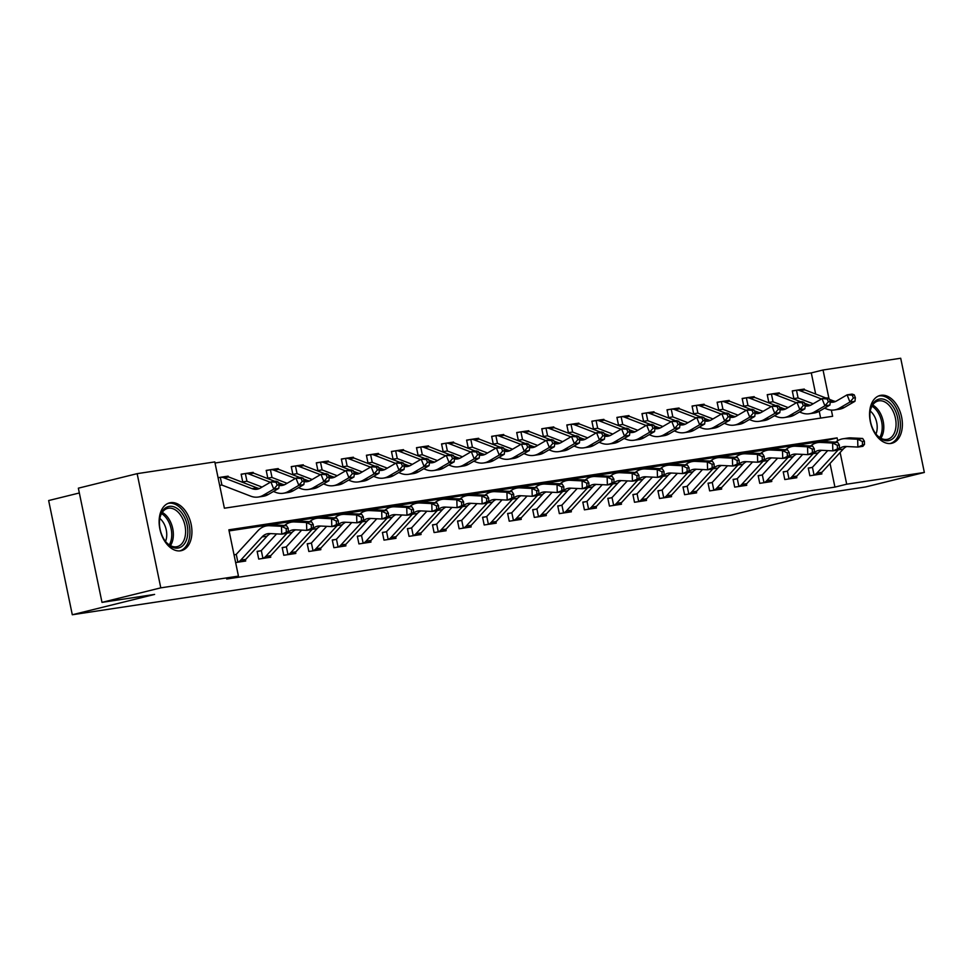 <?xml version="1.0" encoding="UTF-8"?>
<svg xmlns="http://www.w3.org/2000/svg" width="973" height="973" viewBox="0 0 973 973"><rect width="100%" height="100%" fill="white"/><g stroke="black" fill="none" stroke-linecap="round" stroke-linejoin="round"><path stroke-width="1.46" d="M890.952 443.445A24.605 15.775 -103.9 0 1 870.494 422.44A24.605 15.775 -103.9 0 1 880.066 395.476A24.605 15.775 -103.9 0 1 880.991 395.293A24.605 15.775 -103.9 0 1 901.448 416.286A24.605 15.775 -103.9 0 1 891.876 443.262A24.605 15.775 -103.9 0 1 890.952 443.445M180.504 550.815A24.605 15.775 -103.9 0 1 160.046 529.811A24.605 15.775 -103.9 0 1 169.618 502.846A24.605 15.775 -103.9 0 1 170.53 502.664A24.605 15.775 -103.9 0 1 191 523.669A24.605 15.775 -103.9 0 1 181.416 550.633A24.605 15.775 -103.9 0 1 180.504 550.815M79.348 492.97L48.65 500.548L72.294 614.754L730.65 515.252L812.954 494.916L865.556 486.974L924.35 472.452L846.692 484.189L840.125 452.481M72.294 614.754L154.61 594.418L101.995 602.372L78.351 488.178L137.144 473.656L214.802 461.92L224.386 508.21L832.633 416.286L831.343 410.083M815.666 394.053L811.287 372.89L215.021 463.014M811.287 372.89L823.036 369.995L900.706 358.246L924.35 472.452M820.64 418.098L819.23 411.287M219.655 485.393L220.968 485.186M228.266 476.819L228.12 476.15L225.797 476.502M218.074 477.755L219.363 477.475L218.061 477.67M241.195 474.41L244.418 473.693L241.146 474.179L242.751 481.903L246.011 481.404M253.308 473.036L253.175 472.367L250.852 472.72M266.249 470.616L269.472 469.898L266.201 470.397L267.794 478.108L271.066 477.621M278.363 469.254L278.229 468.572L275.894 468.925M291.292 466.833L294.515 466.116L291.255 466.614L292.849 474.325L296.12 473.827M303.418 465.459L303.272 464.79L300.949 465.143M316.347 463.051L319.57 462.333L316.298 462.82L317.903 470.543L321.175 470.044M328.46 461.676L328.327 461.007L326.004 461.36M341.401 459.256L344.624 458.538L341.353 459.037L342.946 466.748L346.218 466.262M353.515 457.894L353.381 457.225L351.058 457.565M366.456 455.473L369.679 454.756L366.407 455.255L368.001 462.966L371.272 462.467M378.57 454.099L378.424 453.43L376.101 453.783M391.499 451.691L394.722 450.973L391.45 451.46L393.056 459.183L396.327 458.684M403.625 450.317L403.479 449.648L401.156 450M416.553 447.896L419.777 447.179L416.505 447.677L418.11 455.4L421.37 454.902M428.667 446.534L428.534 445.865L426.21 446.218M441.608 444.114L444.831 443.396L441.56 443.895L443.153 451.606L446.425 451.119M453.722 442.739L453.588 442.07L451.253 442.423M466.651 440.331L469.874 439.614L466.614 440.112L468.208 447.823L471.479 447.325M478.777 438.957L478.631 438.288L476.308 438.641M491.706 436.549L494.929 435.831L491.657 436.318L493.262 444.041L496.522 443.542M503.819 435.174L503.686 434.505L501.363 434.858M516.76 432.754L519.983 432.036L516.712 432.535L518.305 440.246L521.577 439.76M528.874 431.392L528.74 430.711L526.405 431.063M541.803 428.971L545.026 428.254L541.766 428.752L543.36 436.463L546.631 435.965M553.929 427.597L553.783 426.928L551.46 427.281M566.858 425.189L570.081 424.471L566.809 424.958L568.414 432.681L571.686 432.182M578.971 423.814L578.838 423.146L576.515 423.498M591.912 421.394L595.135 420.677L591.864 421.175L593.469 428.886L596.729 428.4M604.026 420.032L603.892 419.363L601.569 419.704M616.967 417.612L620.19 416.894L616.918 417.393L618.512 425.104L621.783 424.605M629.081 416.237L628.935 415.568L626.612 415.921M642.01 413.829L645.233 413.111L641.973 413.598L643.567 421.321L646.838 420.822M654.136 412.455L653.99 411.786L651.667 412.138M667.064 410.034L670.288 409.317L667.016 409.815L668.621 417.539L671.881 417.04M679.178 408.672L679.045 408.003L676.721 408.356M692.119 406.252L695.342 405.534L692.071 406.033L693.664 413.744L696.936 413.257M704.233 404.877L704.099 404.209L701.764 404.561M717.162 402.469L720.385 401.752L717.125 402.238L718.719 409.961L721.99 409.463M729.288 401.095L729.142 400.426L726.819 400.779M742.217 398.687L745.44 397.969L742.168 398.456L743.773 406.179L747.045 405.68M754.33 397.312L754.197 396.643L751.874 396.996M767.271 394.892L770.494 394.174L767.223 394.673L768.816 402.384L772.088 401.898M779.385 393.53L779.251 392.849L776.928 393.201M792.326 391.11L795.549 390.392L792.277 390.891L793.871 398.602L797.142 398.103M804.44 389.735L804.294 389.066L801.971 389.419M837.692 440.708L837.108 437.886L228.862 529.823L238.446 576.113L226.685 579.02L834.931 487.096L830.042 463.464M825.53 441.669L825.347 440.793L229.081 530.917M235.636 562.552L245.695 561.032L245.427 559.718M234.055 554.926L235.344 554.634L234.043 554.829M257.176 551.569L260.399 550.852L257.127 551.338L258.721 559.061L270.749 557.237L270.482 555.936M282.231 547.775L285.454 547.057L282.182 547.556L283.775 555.267L295.804 553.455L295.524 552.141M307.273 543.992L310.496 543.275L307.225 543.773L308.83 551.484L320.847 549.672L320.579 548.358M332.328 540.21L335.551 539.492L332.279 539.979L333.885 547.702L345.901 545.877L345.634 544.576M357.383 536.415L360.606 535.709L357.334 536.196L358.928 543.919L370.956 542.095L370.689 540.793M382.425 532.632L385.649 531.915L382.389 532.413L383.982 540.124L396.011 538.312L395.731 536.999M407.48 528.85L410.703 528.132L407.432 528.631L409.037 536.342L421.054 534.53L420.786 533.216M432.535 525.067L435.758 524.35L432.486 524.836L434.08 532.559L446.108 530.735L445.841 529.434M457.578 521.273L460.801 520.555L457.541 521.054L459.134 528.765L471.163 526.952L470.883 525.639M482.632 517.49L485.855 516.772L482.584 517.271L484.189 524.982L496.206 523.17L495.938 521.856M507.687 513.708L510.91 512.99L507.638 513.476L509.232 521.2L521.26 519.375L520.993 518.074M532.742 509.913L535.965 509.195L532.693 509.694L534.286 517.405L546.315 515.593L546.048 514.279M557.784 506.13L561.007 505.413L557.748 505.911L559.341 513.622L571.37 511.81L571.09 510.497M582.839 502.348L586.062 501.63L582.791 502.117L584.396 509.84L596.413 508.015L596.145 506.714M607.894 498.553L611.117 497.848L607.845 498.334L609.439 506.057L621.467 504.233L621.2 502.932M632.937 494.771L636.16 494.053L632.9 494.552L634.493 502.263L646.522 500.45L646.242 499.137M657.991 490.988L661.214 490.27L657.943 490.769L659.548 498.48L671.565 496.668L671.297 495.354M683.046 487.205L686.269 486.488L682.997 486.974L684.591 494.698L696.619 492.873L696.352 491.572M708.101 483.411L711.324 482.693L708.052 483.192L709.645 490.903L721.674 489.091L721.407 487.777M733.143 479.628L736.366 478.911L733.095 479.409L734.7 487.12L746.729 485.308L746.449 483.995M758.198 475.846L761.421 475.128L758.149 475.615L759.755 483.338L771.771 481.513L771.504 480.212M783.253 472.051L786.476 471.333L783.204 471.832L784.797 479.543L796.826 477.731L796.559 476.417M808.295 468.268L811.518 467.551L808.259 468.049L809.852 475.761L821.881 473.948L821.601 472.635M101.995 602.372L160.788 587.85L137.144 473.656M834.931 487.096L846.692 484.189M238.446 576.113L160.788 587.85M828.96 398.553L823.036 369.995M825.347 440.793L837.108 437.886M226.673 476.515L228.12 476.15M802.847 389.431L804.294 389.066M777.792 393.214L779.251 392.849M752.749 396.996L754.197 396.643M727.695 400.791L729.142 400.426M702.64 404.573L704.099 404.209M677.585 408.356L679.045 408.003M652.542 412.138L653.99 411.786M627.488 415.933L628.935 415.568M602.433 419.716L603.892 419.363M577.39 423.498L578.838 423.146M552.336 427.293L553.783 426.928M527.281 431.075L528.74 430.711M502.226 434.858L503.686 434.505M477.184 438.653L478.631 438.288M452.129 442.435L453.588 442.07M427.074 446.218L428.534 445.865M402.031 450L403.479 449.648M376.977 453.795L378.424 453.43M351.922 457.578L353.381 457.225M326.867 461.36L328.327 461.007M301.825 465.155L303.272 464.79M276.77 468.937L278.229 468.572M251.715 472.72L253.175 472.367M262.029 536.938A15.775 12.09 81.4 0 1 267.964 533.666A15.775 12.09 81.4 0 1 269.813 533.569L281.72 534.153L281.465 526.308L269.57 525.724A23.668 18.134 -98.6 0 0 266.784 525.87A23.668 18.134 -98.6 0 0 257.894 530.784L236.597 553.978A3.15 2.42 81.4 0 1 236.244 554.294L237.862 562.102A11.044 8.465 -98.6 0 0 240.745 560.144L262.029 536.938L267.04 536.184A15.775 12.09 81.4 0 1 270.579 533.605M288.312 531.428L286.731 533.399L281.72 534.153L288.312 531.428L288.215 528.29L286.208 528.594L286.317 531.732M286.208 528.594L281.465 526.308L286.476 525.554L274.581 524.97A23.668 18.134 -98.6 0 0 271.795 525.104L266.784 525.87M235.344 554.634L236.244 554.294M237.862 562.102L242.873 561.348A11.044 8.465 -98.6 0 0 245.755 559.378L267.04 536.184M286.476 525.554L288.215 528.29M224.848 476.648L225.31 476.551A11.044 8.465 81.4 0 1 228.691 476.977L257.042 487.911A15.775 12.09 -98.6 0 0 259.475 488.519M279.215 484.809L278.777 488.373L273.766 489.127L263.257 495.245A23.668 18.134 81.4 0 1 258.198 497.045A23.668 18.134 81.4 0 1 250.73 496.169L222.367 485.235A3.15 2.42 -98.6 0 0 221.917 485.126L220.299 477.305L219.363 477.475L220.299 477.305A11.044 8.465 81.4 0 1 223.681 477.731L252.031 488.665A15.775 12.09 -98.6 0 0 257.018 489.249A15.775 12.09 -98.6 0 0 260.387 488.045L270.908 481.927L275.918 481.173L278.071 481.927L276.064 482.231L277.208 485.113L279.215 484.809L278.071 481.927M278.777 488.373L268.268 494.491A23.668 18.134 81.4 0 1 263.209 496.291L258.198 497.045M277.208 485.113L273.766 489.127L270.908 481.927L276.064 482.231M276.6 533.909L261.652 550.195A3.15 2.42 81.4 0 1 261.299 550.511L262.917 558.32A11.044 8.465 -98.6 0 0 265.799 556.349L287.084 533.155A15.775 12.09 81.4 0 1 293.019 529.884A15.775 12.09 81.4 0 1 294.868 529.786L306.775 530.37L306.519 522.525L294.612 521.942A23.668 18.134 -98.6 0 0 291.839 522.075A23.668 18.134 -98.6 0 0 284.542 525.456M262.917 558.32L267.928 557.565A11.044 8.465 -98.6 0 0 270.81 555.595L292.095 532.401A15.775 12.09 81.4 0 1 295.622 529.823M313.367 527.646L311.786 529.616L306.775 530.37L313.367 527.646L313.27 524.508L311.263 524.812L311.36 527.95M311.263 524.812L306.519 522.525L311.53 521.771L299.623 521.187A23.668 18.134 -98.6 0 0 296.85 521.321L291.839 522.075M260.399 550.852L261.299 550.511M311.53 521.771L313.27 524.508M301.654 530.115L286.707 546.4A3.15 2.42 81.4 0 1 286.354 546.717L287.972 554.537A11.044 8.465 -98.6 0 0 290.842 552.567L312.138 529.373A15.775 12.09 81.4 0 1 318.062 526.089A15.775 12.09 81.4 0 1 319.922 526.004L331.817 526.588L331.574 518.743L319.667 518.159A23.668 18.134 -98.6 0 0 316.882 518.293A23.668 18.134 -98.6 0 0 309.596 521.674M287.972 554.537L292.982 553.771A11.044 8.465 -98.6 0 0 295.853 551.813L317.149 528.607A15.775 12.09 81.4 0 1 320.676 526.04M338.422 523.851L336.828 525.834L331.817 526.588L338.422 523.851L338.324 520.713L336.317 521.017L336.415 524.155M336.317 521.017L331.574 518.743L336.585 517.977L324.678 517.393A23.668 18.134 -98.6 0 0 321.893 517.539L316.882 518.293M285.454 547.057L286.354 546.717M336.585 517.977L338.324 520.713M326.697 526.332L311.761 542.618A3.15 2.42 81.4 0 1 311.396 542.934L313.014 550.742A11.044 8.465 -98.6 0 0 315.897 548.784L337.193 525.578A15.775 12.09 81.4 0 1 343.116 522.306A15.775 12.09 81.4 0 1 344.977 522.209L356.872 522.793L356.617 514.948L344.722 514.364A23.668 18.134 -98.6 0 0 341.937 514.51A23.668 18.134 -98.6 0 0 334.639 517.891M313.014 550.742L318.025 549.988A11.044 8.465 -98.6 0 0 320.908 548.018L342.204 524.824A15.775 12.09 81.4 0 1 345.731 522.246M363.476 520.069L361.883 522.039L356.872 522.793L363.476 520.069L363.367 516.931L361.36 517.235L361.469 520.373M361.36 517.235L356.617 514.948L361.628 514.194L349.733 513.61A23.668 18.134 -98.6 0 0 346.947 513.756L341.937 514.51M310.496 543.275L311.396 542.934M361.628 514.194L363.367 516.931M278.363 482.681L282.097 484.116A15.775 12.09 -98.6 0 0 284.517 484.736M279.142 485.442A15.775 12.09 -98.6 0 0 282.073 485.454A15.775 12.09 -98.6 0 0 285.442 484.262L295.95 478.144L300.961 477.39L303.114 478.144L301.119 478.448L302.262 481.331L304.269 481.027L303.114 478.144M304.269 481.027L303.831 484.59L293.311 490.708A23.668 18.134 81.4 0 1 288.263 492.496L283.252 493.262A23.668 18.134 81.4 0 1 275.773 492.387L273.437 491.487M303.831 484.59L298.82 485.345L288.3 491.462A23.668 18.134 81.4 0 1 283.252 493.262M262.041 487.084L247.422 481.453A3.15 2.42 -98.6 0 0 246.972 481.331L245.354 473.523A11.044 8.465 81.4 0 1 248.735 473.936L270.324 482.267M244.418 473.693L245.354 473.523L244.418 473.693M249.903 472.854L250.365 472.756A11.044 8.465 81.4 0 1 253.746 473.182L274.86 481.331M302.262 481.331L298.82 485.345L295.95 478.144L301.119 478.448M303.418 478.898L307.152 480.334A15.775 12.09 -98.6 0 0 309.572 480.954M304.184 481.647A15.775 12.09 -98.6 0 0 307.127 481.671A15.775 12.09 -98.6 0 0 310.496 480.48L321.005 474.35L326.016 473.596L328.169 474.362L326.162 474.666L327.305 477.536L329.312 477.232L328.169 474.362M329.312 477.232L328.886 480.796L318.366 486.914A23.668 18.134 81.4 0 1 313.306 488.714L308.295 489.468A23.668 18.134 81.4 0 1 300.827 488.604L298.48 487.692M328.886 480.796L323.875 481.562L313.355 487.68A23.668 18.134 81.4 0 1 308.295 489.468M287.084 483.301L272.464 477.67A3.15 2.42 -98.6 0 0 272.026 477.548L270.409 469.728A11.044 8.465 81.4 0 1 273.778 470.154L295.366 478.485M269.472 469.898L270.409 469.728L269.472 469.898M274.958 469.071L275.42 468.974A11.044 8.465 81.4 0 1 278.789 469.4L299.915 477.548M327.305 477.536L323.875 481.562L321.005 474.35L326.162 474.666M328.473 475.104L332.194 476.551A15.775 12.09 -98.6 0 0 334.627 477.159M329.239 477.865A15.775 12.09 -98.6 0 0 332.17 477.889A15.775 12.09 -98.6 0 0 335.539 476.685L346.06 470.567L351.071 469.813L353.223 470.567L351.217 470.871L352.36 473.754L354.367 473.45L353.223 470.567M354.367 473.45L353.929 477.013L343.42 483.131A23.668 18.134 81.4 0 1 338.361 484.931L333.35 485.685A23.668 18.134 81.4 0 1 325.882 484.809L323.535 483.909M353.929 477.013L348.918 477.767L338.409 483.885A23.668 18.134 81.4 0 1 333.35 485.685M312.138 479.519L297.519 473.875A3.15 2.42 -98.6 0 0 297.069 473.766L295.451 465.945A11.044 8.465 81.4 0 1 298.833 466.371L320.421 474.69M294.515 466.116L295.451 465.945L294.515 466.116M300 465.289L300.462 465.191A11.044 8.465 81.4 0 1 303.844 465.617L324.958 473.754M352.36 473.754L348.918 477.767L346.06 470.567L351.217 470.871M351.752 522.55L336.804 538.835A3.15 2.42 81.4 0 1 336.451 539.151L338.069 546.96A11.044 8.465 -98.6 0 0 340.951 544.989L362.236 521.796A15.775 12.09 81.4 0 1 368.171 518.524A15.775 12.09 81.4 0 1 370.02 518.427L381.927 519.01L381.671 511.166L369.776 510.582A23.668 18.134 -98.6 0 0 366.991 510.716A23.668 18.134 -98.6 0 0 359.694 514.097M338.069 546.96L343.08 546.206A11.044 8.465 -98.6 0 0 345.962 544.235L367.247 521.042A15.775 12.09 81.4 0 1 370.774 518.463M388.519 516.286L386.938 518.256L381.927 519.01L388.519 516.286L388.422 513.148L386.415 513.452L386.512 516.59M386.415 513.452L381.671 511.166L386.682 510.411L374.775 509.828A23.668 18.134 -98.6 0 0 372.002 509.961L366.991 510.716M335.551 539.492L336.451 539.151M386.682 510.411L388.422 513.148M353.515 471.321L357.249 472.756A15.775 12.09 -98.6 0 0 359.682 473.377M354.294 474.082A15.775 12.09 -98.6 0 0 357.225 474.106A15.775 12.09 -98.6 0 0 360.594 472.902L371.114 466.785L376.113 466.031L378.266 466.785L376.271 467.089L377.415 469.971L379.421 469.667L378.266 466.785M379.421 469.667L378.984 473.231L368.475 479.348A23.668 18.134 81.4 0 1 363.416 481.149L358.405 481.903A23.668 18.134 81.4 0 1 350.925 481.027L348.589 480.127M378.984 473.231L373.973 473.985L363.464 480.103A23.668 18.134 81.4 0 1 358.405 481.903M337.193 475.736L322.574 470.093A3.15 2.42 -98.6 0 0 322.124 469.971L320.506 462.163A11.044 8.465 81.4 0 1 323.887 462.589L345.476 470.908M319.57 462.333L320.506 462.163L319.57 462.333M325.055 461.506L325.517 461.409A11.044 8.465 81.4 0 1 328.898 461.822L350.012 469.971M377.415 469.971L373.973 473.985L371.114 466.785L376.271 467.089M187.509 535.855A21.297 13.646 -103.9 0 1 165.386 541.329A21.297 13.646 -103.9 0 1 159.767 518.56A21.297 13.646 -103.9 0 1 159.767 518.548A21.297 13.646 -103.9 0 1 176.672 508.149A21.297 13.646 -103.9 0 1 187.509 535.855M165.106 540.939A19.715 12.637 76.1 0 0 177.195 546.644A19.715 12.637 76.1 0 0 185.308 535.503A19.715 12.637 76.1 0 0 181.027 515.751A19.715 12.637 76.1 0 0 167.733 508.356A19.715 12.637 76.1 0 0 159.694 519.023M159.815 518.427A15.532 9.949 -103.9 0 1 166.517 537.765A15.532 9.949 -103.9 0 1 165.495 541.414M179.64 550.913A24.447 15.665 76.1 0 0 189.565 537.132A24.447 15.665 76.1 0 0 184.311 512.735A24.447 15.665 76.1 0 0 167.915 503.43M879.774 398.991A21.297 13.646 -103.9 0 1 897.617 417.782A21.297 13.646 -103.9 0 1 888.41 440.66A21.297 13.646 -103.9 0 1 875.846 433.946A21.297 13.646 -103.9 0 1 870.215 411.178A21.297 13.646 -103.9 0 1 879.774 398.991M875.554 433.557A19.715 12.637 76.1 0 0 886.914 439.407A19.715 12.637 76.1 0 0 887.644 439.261A19.715 12.637 76.1 0 0 895.318 417.66A19.715 12.637 76.1 0 0 878.923 400.827A19.715 12.637 76.1 0 0 878.181 400.973A19.715 12.637 76.1 0 0 870.142 411.652M870.263 411.044A15.532 9.949 -103.9 0 1 875.943 434.043M890.1 443.53A24.447 15.665 76.1 0 0 899.441 416.663A24.447 15.665 76.1 0 0 879.142 395.914A24.447 15.665 76.1 0 0 878.376 396.06M376.806 518.755L361.859 535.041A3.15 2.42 81.4 0 1 361.506 535.357L363.124 543.177A11.044 8.465 -98.6 0 0 366.006 541.207L387.29 518.013A15.775 12.09 81.4 0 1 393.214 514.729A15.775 12.09 81.4 0 1 395.074 514.644L406.982 515.228L406.726 507.383L394.819 506.799A23.668 18.134 -98.6 0 0 392.046 506.933A23.668 18.134 -98.6 0 0 384.749 510.314M363.124 543.177L368.135 542.423A11.044 8.465 -98.6 0 0 371.017 540.453L392.301 517.259A15.775 12.09 81.4 0 1 395.829 514.681M413.574 512.503L411.98 514.474L406.982 515.228L413.574 512.503L413.476 509.366L411.47 509.657L411.567 512.795M411.47 509.657L406.726 507.383L411.737 506.629L399.83 506.033A23.668 18.134 -98.6 0 0 397.057 506.179L392.046 506.933M360.606 535.709L361.506 535.357M411.737 506.629L413.476 509.366M401.849 514.972L386.913 531.258A3.15 2.42 81.4 0 1 386.549 531.574L388.166 539.395A11.044 8.465 -98.6 0 0 391.049 537.424L412.345 514.231A15.775 12.09 81.4 0 1 418.268 510.947A15.775 12.09 81.4 0 1 420.129 510.861L432.024 511.445L431.781 503.588L419.874 503.005A23.668 18.134 -98.6 0 0 417.089 503.15A23.668 18.134 -98.6 0 0 409.791 506.532M388.166 539.395L393.177 538.628A11.044 8.465 -98.6 0 0 396.06 536.658L417.356 513.464A15.775 12.09 81.4 0 1 420.883 510.898M438.628 508.709L437.035 510.679L432.024 511.445L438.628 508.709L438.519 505.571L436.524 505.875L436.622 509.013M436.524 505.875L431.781 503.588L436.792 502.834L424.885 502.25A23.668 18.134 -98.6 0 0 422.1 502.396L417.089 503.15M385.649 531.915L386.549 531.574M436.792 502.834L438.519 505.571M426.904 511.19L411.956 527.475A3.15 2.42 81.4 0 1 411.603 527.792L413.221 535.6A11.044 8.465 -98.6 0 0 416.103 533.63L437.388 510.436A15.775 12.09 81.4 0 1 443.323 507.164A15.775 12.09 81.4 0 1 445.172 507.067L457.079 507.651L456.824 499.806L444.929 499.222A23.668 18.134 -98.6 0 0 442.143 499.368A23.668 18.134 -98.6 0 0 434.846 502.737M413.221 535.6L418.232 534.846A11.044 8.465 -98.6 0 0 421.114 532.876L442.399 509.682A15.775 12.09 81.4 0 1 445.938 507.103M463.671 504.926L462.09 506.897L457.079 507.651L463.671 504.926L463.574 501.788L461.567 502.092L461.676 505.23M461.567 502.092L456.824 499.806L461.834 499.052L449.94 498.468A23.668 18.134 -98.6 0 0 447.154 498.602L442.143 499.368M410.703 528.132L411.603 527.792M461.834 499.052L463.574 501.788M451.959 507.407L437.011 523.693A3.15 2.42 81.4 0 1 436.658 523.997L438.276 531.817A11.044 8.465 -98.6 0 0 441.158 529.847L462.443 506.653A15.775 12.09 81.4 0 1 468.378 503.382A15.775 12.09 81.4 0 1 470.227 503.284L482.134 503.868L481.878 496.023L469.971 495.439A23.668 18.134 -98.6 0 0 467.198 495.573A23.668 18.134 -98.6 0 0 459.901 498.954M438.276 531.817L443.287 531.063A11.044 8.465 -98.6 0 0 446.169 529.093L467.454 505.899A15.775 12.09 81.4 0 1 470.981 503.321M488.726 501.144L487.145 503.114L482.134 503.868L488.726 501.144L488.628 498.006L486.622 498.31L486.719 501.448M486.622 498.31L481.878 496.023L486.889 495.269L474.982 494.685A23.668 18.134 -98.6 0 0 472.209 494.819L467.198 495.573M435.758 524.35L436.658 523.997M486.889 495.269L488.628 498.006M477.013 503.613L462.066 519.898A3.15 2.42 81.4 0 1 461.713 520.214L463.33 528.035A11.044 8.465 -98.6 0 0 466.201 526.065L487.497 502.871A15.775 12.09 81.4 0 1 493.42 499.587A15.775 12.09 81.4 0 1 495.281 499.502L507.176 500.086L506.933 492.241L495.026 491.657A23.668 18.134 -98.6 0 0 492.241 491.791A23.668 18.134 -98.6 0 0 484.955 495.172M463.33 528.035L468.341 527.269A11.044 8.465 -98.6 0 0 471.212 525.311L492.508 502.104A15.775 12.09 81.4 0 1 496.035 499.538M513.78 497.349L512.187 499.319L507.176 500.086L513.78 497.349L513.683 494.211L511.676 494.515L511.774 497.653M511.676 494.515L506.933 492.241L511.944 491.474L500.037 490.891A23.668 18.134 -98.6 0 0 497.252 491.037L492.241 491.791M460.801 520.555L461.713 520.214M511.944 491.474L513.683 494.211M378.57 467.539L382.304 468.974A15.775 12.09 -98.6 0 0 384.724 469.594M379.336 470.287A15.775 12.09 -98.6 0 0 382.28 470.312A15.775 12.09 -98.6 0 0 385.649 469.12L396.157 463.002L401.168 462.236L403.321 463.002L401.314 463.306L402.469 466.176L404.464 465.885L403.321 463.002M404.464 465.885L404.038 469.436L393.518 475.566A23.668 18.134 81.4 0 1 388.47 477.354L383.459 478.108A23.668 18.134 81.4 0 1 375.979 477.244L373.632 476.344M404.038 469.436L399.027 470.202L388.507 476.32A23.668 18.134 81.4 0 1 383.459 478.108M362.248 471.941L347.616 466.31A3.15 2.42 -98.6 0 0 347.179 466.189L345.561 458.38A11.044 8.465 81.4 0 1 348.93 458.794L370.518 467.125M344.624 458.538L345.561 458.38L344.624 458.538M350.11 457.711L350.572 457.614A11.044 8.465 81.4 0 1 353.941 458.04L375.067 466.189M402.469 466.176L399.027 470.202L396.157 463.002L401.314 463.306M403.625 463.756L407.359 465.191A15.775 12.09 -98.6 0 0 409.779 465.799M404.391 466.505A15.775 12.09 -98.6 0 0 407.322 466.529A15.775 12.09 -98.6 0 0 410.703 465.325L421.212 459.207L426.223 458.453L428.375 459.207L426.369 459.511L427.512 462.394L429.519 462.09L428.375 459.207M429.519 462.09L429.081 465.653L418.572 471.771A23.668 18.134 81.4 0 1 413.513 473.571L408.502 474.325A23.668 18.134 81.4 0 1 401.034 473.462L398.687 472.55M429.081 465.653L424.07 466.408L413.561 472.525A23.668 18.134 81.4 0 1 408.502 474.325M387.29 468.159L372.671 462.516A3.15 2.42 -98.6 0 0 372.233 462.406L370.616 454.586A11.044 8.465 81.4 0 1 373.985 455.011L395.573 463.343M369.679 454.756L370.616 454.586L369.679 454.756M375.164 453.929L375.627 453.832A11.044 8.465 81.4 0 1 378.996 454.257L400.122 462.394M427.512 462.394L424.07 466.408L421.212 459.207L426.369 459.511M428.667 459.961L432.401 461.409A15.775 12.09 -98.6 0 0 434.834 462.017M429.446 462.722A15.775 12.09 -98.6 0 0 432.377 462.747A15.775 12.09 -98.6 0 0 435.746 461.543L446.266 455.425L451.277 454.671L453.43 455.425L451.423 455.729L452.567 458.611L454.573 458.307L453.43 455.425M454.573 458.307L454.136 461.871L443.627 467.989A23.668 18.134 81.4 0 1 438.568 469.789L433.557 470.543A23.668 18.134 81.4 0 1 426.077 469.667L423.741 468.767M454.136 461.871L449.125 462.625L438.616 468.743A23.668 18.134 81.4 0 1 433.557 470.543M412.345 464.376L397.726 458.733A3.15 2.42 -98.6 0 0 397.276 458.611L395.658 450.803A11.044 8.465 81.4 0 1 399.039 451.229L420.628 459.548M394.722 450.973L395.658 450.803L394.722 450.973M400.207 450.146L400.669 450.049A11.044 8.465 81.4 0 1 404.05 450.463L425.165 458.611M452.567 458.611L449.125 462.625L446.266 455.425L451.423 455.729M453.722 456.179L457.456 457.614A15.775 12.09 -98.6 0 0 459.876 458.234M454.488 458.94A15.775 12.09 -98.6 0 0 457.432 458.952A15.775 12.09 -98.6 0 0 460.801 457.76L471.309 451.642L476.32 450.876L478.473 451.642L476.466 451.946L477.621 454.829L479.616 454.525L478.473 451.642M479.616 454.525L479.19 458.076L468.67 464.206A23.668 18.134 81.4 0 1 463.622 465.994L458.611 466.76A23.668 18.134 81.4 0 1 451.131 465.885L448.796 464.985M479.19 458.076L474.179 458.842L463.659 464.96A23.668 18.134 81.4 0 1 458.611 466.76M437.4 460.582L422.781 454.95A3.15 2.42 -98.6 0 0 422.331 454.829L420.713 447.021A11.044 8.465 81.4 0 1 424.094 447.434L445.683 455.765M419.777 447.179L420.713 447.021L419.777 447.179M425.262 446.352L425.724 446.254A11.044 8.465 81.4 0 1 429.093 446.68L450.219 454.829M477.621 454.829L474.179 458.842L471.309 451.642L476.466 451.946M478.777 452.396L482.511 453.832A15.775 12.09 -98.6 0 0 484.931 454.44M479.543 455.145A15.775 12.09 -98.6 0 0 482.474 455.169A15.775 12.09 -98.6 0 0 485.855 453.977L496.364 447.848L501.375 447.094L503.528 447.86L501.521 448.152L502.664 451.034L504.671 450.73L503.528 447.86M504.671 450.73L504.245 454.294L493.725 460.411A23.668 18.134 81.4 0 1 488.665 462.211L483.654 462.966A23.668 18.134 81.4 0 1 476.186 462.102L473.839 461.19M504.245 454.294L499.234 455.048L488.714 461.178A23.668 18.134 81.4 0 1 483.654 462.966M462.443 456.799L447.823 451.156A3.15 2.42 -98.6 0 0 447.385 451.046L445.768 443.226A11.044 8.465 81.4 0 1 449.137 443.652L470.725 451.983M444.831 443.396L445.768 443.226L444.831 443.396M450.317 442.569L450.779 442.472A11.044 8.465 81.4 0 1 454.148 442.897L475.274 451.034M502.664 451.034L499.234 455.048L496.364 447.848L501.521 448.152M502.056 499.83L487.108 516.116A3.15 2.42 81.4 0 1 486.755 516.432L488.373 524.24A11.044 8.465 -98.6 0 0 491.256 522.282L512.552 499.076A15.775 12.09 81.4 0 1 518.475 495.804A15.775 12.09 81.4 0 1 520.324 495.707L532.231 496.291L531.976 488.446L520.081 487.862A23.668 18.134 -98.6 0 0 517.295 488.008A23.668 18.134 -98.6 0 0 509.998 491.377M488.373 524.24L493.384 523.486A11.044 8.465 -98.6 0 0 496.266 521.516L517.551 498.322A15.775 12.09 81.4 0 1 521.09 495.744M538.823 493.566L537.242 495.537L532.231 496.291L538.823 493.566L538.726 490.428L536.719 490.733L536.828 493.87M536.719 490.733L531.976 488.446L536.987 487.692L525.092 487.108A23.668 18.134 -98.6 0 0 522.306 487.242L517.295 488.008M485.855 516.772L486.755 516.432M536.987 487.692L538.726 490.428M503.832 448.602L507.553 450.049A15.775 12.09 -98.6 0 0 509.986 450.657M504.598 451.363A15.775 12.09 -98.6 0 0 507.529 451.387A15.775 12.09 -98.6 0 0 510.898 450.183L521.419 444.065L526.429 443.311L528.582 444.065L526.575 444.369L527.719 447.252L529.726 446.948L528.582 444.065M529.726 446.948L529.288 450.511L518.779 456.629A23.668 18.134 81.4 0 1 513.72 458.429L508.709 459.183A23.668 18.134 81.4 0 1 501.241 458.307L498.894 457.407M529.288 450.511L524.277 451.265L513.768 457.383A23.668 18.134 81.4 0 1 508.709 459.183M487.497 453.017L472.878 447.373A3.15 2.42 -98.6 0 0 472.428 447.264L470.81 439.443A11.044 8.465 81.4 0 1 474.192 439.869L495.78 448.188M469.874 439.614L470.81 439.443L469.874 439.614M475.359 438.787L475.821 438.689A11.044 8.465 81.4 0 1 479.203 439.115L500.317 447.252M527.719 447.252L524.277 451.265L521.419 444.065L526.575 444.369M527.111 496.048L512.163 512.333A3.15 2.42 81.4 0 1 511.81 512.649L513.428 520.458A11.044 8.465 -98.6 0 0 516.31 518.487L537.595 495.293A15.775 12.09 81.4 0 1 543.53 492.022A15.775 12.09 81.4 0 1 545.379 491.924L557.286 492.508L557.03 484.663L545.135 484.08A23.668 18.134 -98.6 0 0 542.35 484.213A23.668 18.134 -98.6 0 0 535.053 487.595M513.428 520.458L518.439 519.704A11.044 8.465 -98.6 0 0 521.321 517.733L542.606 494.539A15.775 12.09 81.4 0 1 546.133 491.961M563.878 489.784L562.297 491.754L557.286 492.508L563.878 489.784L563.781 486.646L561.774 486.95L561.871 490.088M561.774 486.95L557.03 484.663L562.041 483.909L550.134 483.326A23.668 18.134 -98.6 0 0 547.361 483.459L542.35 484.213M510.91 512.99L511.81 512.649M562.041 483.909L563.781 486.646M528.874 444.819L532.608 446.254A15.775 12.09 -98.6 0 0 535.041 446.875M529.653 447.58A15.775 12.09 -98.6 0 0 532.584 447.592A15.775 12.09 -98.6 0 0 535.953 446.4L546.461 440.283L551.472 439.516L553.625 440.283L551.63 440.587L552.773 443.469L554.78 443.165L553.625 440.283M554.78 443.165L554.342 446.729L543.834 452.846A23.668 18.134 81.4 0 1 538.774 454.634L533.763 455.4A23.668 18.134 81.4 0 1 526.284 454.525L523.948 453.625M554.342 446.729L549.331 447.483L538.823 453.6A23.668 18.134 81.4 0 1 533.763 455.4M512.552 449.222L497.933 443.591A3.15 2.42 -98.6 0 0 497.483 443.469L495.865 435.661A11.044 8.465 81.4 0 1 499.246 436.074L520.835 444.406M494.929 435.831L495.865 435.661L494.929 435.831M500.414 434.992L500.876 434.895A11.044 8.465 81.4 0 1 504.257 435.32L525.371 443.469M552.773 443.469L549.331 447.483L546.461 440.283L551.63 440.587M552.165 492.253L537.218 508.538A3.15 2.42 81.4 0 1 536.865 508.855L538.483 516.675A11.044 8.465 -98.6 0 0 541.365 514.705L562.649 491.511A15.775 12.09 81.4 0 1 568.573 488.227A15.775 12.09 81.4 0 1 570.433 488.142L582.341 488.726L582.085 480.881L570.178 480.297A23.668 18.134 -98.6 0 0 567.405 480.431A23.668 18.134 -98.6 0 0 560.107 483.812M538.483 516.675L543.493 515.909A11.044 8.465 -98.6 0 0 546.376 513.951L567.66 490.745A15.775 12.09 81.4 0 1 571.187 488.178M588.933 485.989L587.339 487.972L582.341 488.726L588.933 485.989L588.835 482.851L586.828 483.155L586.926 486.293M586.828 483.155L582.085 480.881L587.096 480.115L575.189 479.531A23.668 18.134 -98.6 0 0 572.404 479.677L567.405 480.431M535.965 509.195L536.865 508.855M587.096 480.115L588.835 482.851M553.929 441.037L557.663 442.472A15.775 12.09 -98.6 0 0 560.083 443.092M554.695 443.785A15.775 12.09 -98.6 0 0 557.638 443.81A15.775 12.09 -98.6 0 0 561.007 442.618L571.516 436.488L576.527 435.734L578.68 436.5L576.673 436.804L577.828 439.674L579.823 439.37L578.68 436.5M579.823 439.37L579.397 442.934L568.877 449.052A23.668 18.134 81.4 0 1 563.817 450.852L558.818 451.606A23.668 18.134 81.4 0 1 551.338 450.742L548.991 449.83M579.397 442.934L574.386 443.688L563.866 449.818A23.668 18.134 81.4 0 1 558.818 451.606M537.595 445.439L522.975 439.808A3.15 2.42 -98.6 0 0 522.537 439.687L520.92 431.866A11.044 8.465 81.4 0 1 524.289 432.292L545.877 440.623M519.983 432.036L520.92 431.866L519.983 432.036M525.469 431.209L525.931 431.112A11.044 8.465 81.4 0 1 529.3 431.538L550.426 439.687M577.828 439.674L574.386 443.688L571.516 436.488L576.673 436.804M577.208 488.47L562.272 504.756A3.15 2.42 81.4 0 1 561.908 505.072L563.525 512.88A11.044 8.465 -98.6 0 0 566.408 510.922L587.704 487.716A15.775 12.09 81.4 0 1 593.627 484.445A15.775 12.09 81.4 0 1 595.488 484.347L607.383 484.931L607.14 477.086L595.233 476.502A23.668 18.134 -98.6 0 0 592.448 476.648A23.668 18.134 -98.6 0 0 585.15 480.03M563.525 512.88L568.536 512.126A11.044 8.465 -98.6 0 0 571.419 510.156L592.715 486.962A15.775 12.09 81.4 0 1 596.242 484.384M613.987 482.207L612.394 484.177L607.383 484.931L613.987 482.207L613.878 479.069L611.883 479.373L611.981 482.511M611.883 479.373L607.14 477.086L612.139 476.332L600.244 475.748A23.668 18.134 -98.6 0 0 597.458 475.894L592.448 476.648M561.007 505.413L561.908 505.072M612.139 476.332L613.878 479.069M578.984 437.242L582.718 438.689A15.775 12.09 -98.6 0 0 585.138 439.297M579.75 440.003A15.775 12.09 -98.6 0 0 582.681 440.027A15.775 12.09 -98.6 0 0 586.05 438.823L596.571 432.705L601.582 431.951L603.734 432.705L601.728 433.009L602.871 435.892L604.878 435.588L603.734 432.705M604.878 435.588L604.44 439.151L593.931 445.269A23.668 18.134 81.4 0 1 588.872 447.069L583.861 447.823A23.668 18.134 81.4 0 1 576.393 446.948L574.046 446.048M604.44 439.151L599.429 439.905L588.92 446.023A23.668 18.134 81.4 0 1 583.861 447.823M562.649 441.657L548.03 436.013A3.15 2.42 -98.6 0 0 547.592 435.904L545.975 428.084A11.044 8.465 81.4 0 1 549.344 428.509L570.932 436.828M545.026 428.254L545.975 428.084L545.026 428.254M550.523 427.427L550.973 427.329A11.044 8.465 81.4 0 1 554.355 427.755L575.481 435.892M602.871 435.892L599.429 439.905L596.571 432.705L601.728 433.009M602.263 484.688L587.315 500.973A3.15 2.42 81.4 0 1 586.962 501.29L588.58 509.098A11.044 8.465 -98.6 0 0 591.462 507.128L612.747 483.934A15.775 12.09 81.4 0 1 618.682 480.662A15.775 12.09 81.4 0 1 620.531 480.565L632.438 481.149L632.182 473.304L620.288 472.72A23.668 18.134 -98.6 0 0 617.502 472.854A23.668 18.134 -98.6 0 0 610.205 476.235M588.58 509.098L593.591 508.344A11.044 8.465 -98.6 0 0 596.473 506.374L617.758 483.18A15.775 12.09 81.4 0 1 621.285 480.601M639.03 478.424L637.449 480.394L632.438 481.149L639.03 478.424L638.933 475.286L636.926 475.59L637.035 478.728M636.926 475.59L632.182 473.304L637.193 472.55L625.298 471.966A23.668 18.134 -98.6 0 0 622.513 472.1L617.502 472.854M586.062 501.63L586.962 501.29M637.193 472.55L638.933 475.286M604.026 433.459L607.76 434.895A15.775 12.09 -98.6 0 0 610.193 435.515M604.805 436.22A15.775 12.09 -98.6 0 0 607.736 436.245A15.775 12.09 -98.6 0 0 611.105 435.04L621.625 428.923L626.636 428.169L628.789 428.923L626.782 429.227L627.926 432.109L629.932 431.805L628.789 428.923M629.932 431.805L629.495 435.369L618.986 441.487A23.668 18.134 81.4 0 1 613.927 443.287L608.916 444.041A23.668 18.134 81.4 0 1 601.436 443.165L599.1 442.265M629.495 435.369L624.484 436.123L613.975 442.241A23.668 18.134 81.4 0 1 608.916 444.041M587.704 437.874L573.085 432.231A3.15 2.42 -98.6 0 0 572.635 432.109L571.017 424.301A11.044 8.465 81.4 0 1 574.398 424.727L595.987 433.046M570.081 424.471L571.017 424.301L570.081 424.471M575.566 423.644L576.028 423.547A11.044 8.465 81.4 0 1 579.409 423.96L600.523 432.109M627.926 432.109L624.484 436.123L621.625 428.923L626.782 429.227M627.317 480.893L612.37 497.179A3.15 2.42 81.4 0 1 612.017 497.495L613.635 505.315A11.044 8.465 -98.6 0 0 616.517 503.345L637.802 480.151A15.775 12.09 81.4 0 1 643.737 476.867A15.775 12.09 81.4 0 1 645.586 476.782L657.493 477.366L657.237 469.521L645.33 468.937A23.668 18.134 -98.6 0 0 642.557 469.071A23.668 18.134 -98.6 0 0 635.26 472.452M613.635 505.315L618.646 504.561A11.044 8.465 -98.6 0 0 621.528 502.591L642.812 479.397A15.775 12.09 81.4 0 1 646.34 476.819M664.085 474.642L662.504 476.612L657.493 477.366L664.085 474.642L663.987 471.491L661.981 471.796L662.078 474.933M661.981 471.796L657.237 469.521L662.248 468.767L650.341 468.171A23.668 18.134 -98.6 0 0 647.568 468.317L642.557 469.071M611.117 497.848L612.017 497.495M662.248 468.767L663.987 471.491M629.081 429.677L632.815 431.112A15.775 12.09 -98.6 0 0 635.235 431.732M629.847 432.426A15.775 12.09 -98.6 0 0 632.791 432.45A15.775 12.09 -98.6 0 0 636.16 431.258L646.668 425.14L651.679 424.374L653.832 425.14L651.825 425.444L652.98 428.315L654.975 428.023L653.832 425.14M654.975 428.023L654.549 431.574L644.029 437.704A23.668 18.134 81.4 0 1 638.981 439.492L633.97 440.246A23.668 18.134 81.4 0 1 626.49 439.382L624.143 438.482M654.549 431.574L649.538 432.34L639.018 438.458A23.668 18.134 81.4 0 1 633.97 440.246M612.759 434.08L598.14 428.448A3.15 2.42 -98.6 0 0 597.69 428.327L596.072 420.518A11.044 8.465 81.4 0 1 599.441 420.932L621.042 429.263M595.135 420.677L596.072 420.518L595.135 420.677M600.621 419.849L601.083 419.752A11.044 8.465 81.4 0 1 604.452 420.178L625.578 428.327M652.98 428.315L649.538 432.34L646.668 425.14L651.825 425.444M652.372 477.111L637.424 493.396A3.15 2.42 81.4 0 1 637.06 493.712L638.689 501.533A11.044 8.465 -98.6 0 0 641.56 499.563L662.856 476.356A15.775 12.09 81.4 0 1 668.779 473.085A15.775 12.09 81.4 0 1 670.64 473L682.535 473.583L682.292 465.726L670.385 465.143A23.668 18.134 -98.6 0 0 667.6 465.289A23.668 18.134 -98.6 0 0 660.302 468.67M638.689 501.533L643.688 500.767A11.044 8.465 -98.6 0 0 646.571 498.796L667.867 475.602A15.775 12.09 81.4 0 1 671.394 473.036M689.139 470.847L687.546 472.817L682.535 473.583L689.139 470.847L689.03 467.709L687.035 468.013L687.133 471.151M687.035 468.013L682.292 465.726L687.303 464.972L675.396 464.389A23.668 18.134 -98.6 0 0 672.611 464.535L667.6 465.289M636.16 494.053L637.06 493.712M687.303 464.972L689.03 467.709M677.415 473.328L662.467 489.614A3.15 2.42 81.4 0 1 662.114 489.93L663.732 497.738A11.044 8.465 -98.6 0 0 666.614 495.768L687.899 472.574A15.775 12.09 81.4 0 1 693.834 469.302A15.775 12.09 81.4 0 1 695.683 469.205L707.59 469.789L707.335 461.944L695.44 461.36A23.668 18.134 -98.6 0 0 692.654 461.506A23.668 18.134 -98.6 0 0 685.357 464.875M663.732 497.738L668.743 496.984A11.044 8.465 -98.6 0 0 671.625 495.014L692.91 471.82A15.775 12.09 81.4 0 1 696.449 469.241M714.182 467.064L712.601 469.035L707.59 469.789L714.182 467.064L714.085 463.926L712.078 464.23L712.187 467.368M712.078 464.23L707.335 461.944L712.345 461.19L700.451 460.606A23.668 18.134 -98.6 0 0 697.665 460.74L692.654 461.506M661.214 490.27L662.114 489.93M712.345 461.19L714.085 463.926M702.47 469.545L687.522 485.831A3.15 2.42 81.4 0 1 687.169 486.135L688.787 493.956A11.044 8.465 -98.6 0 0 691.669 491.985L712.954 468.791A15.775 12.09 81.4 0 1 718.889 465.52A15.775 12.09 81.4 0 1 720.738 465.422L732.645 466.006L732.389 458.161L720.482 457.578A23.668 18.134 -98.6 0 0 717.709 457.711A23.668 18.134 -98.6 0 0 710.412 461.093M688.787 493.956L693.798 493.202A11.044 8.465 -98.6 0 0 696.68 491.231L717.965 468.037A15.775 12.09 81.4 0 1 721.492 465.459M739.237 463.282L737.656 465.252L732.645 466.006L739.237 463.282L739.139 460.144L737.133 460.436L737.23 463.586M737.133 460.436L732.389 458.161L737.4 457.407L725.493 456.824A23.668 18.134 -98.6 0 0 722.72 456.957L717.709 457.711M686.269 486.488L687.169 486.135M737.4 457.407L739.139 460.144M727.524 465.751L712.577 482.036A3.15 2.42 81.4 0 1 712.224 482.353L713.841 490.173A11.044 8.465 -98.6 0 0 716.724 488.203L738.008 465.009A15.775 12.09 81.4 0 1 743.931 461.725A15.775 12.09 81.4 0 1 745.792 461.64L757.687 462.224L757.444 454.379L745.537 453.795A23.668 18.134 -98.6 0 0 742.764 453.929A23.668 18.134 -98.6 0 0 735.466 457.31M713.841 490.173L718.852 489.407A11.044 8.465 -98.6 0 0 721.723 487.449L743.019 464.243A15.775 12.09 81.4 0 1 746.546 461.676M764.292 459.487L762.698 461.457L757.687 462.224L764.292 459.487L764.194 456.349L762.187 456.653L762.285 459.791M762.187 456.653L757.444 454.379L762.455 453.613L750.548 453.029A23.668 18.134 -98.6 0 0 747.763 453.175L742.764 453.929M711.324 482.693L712.224 482.353M762.455 453.613L764.194 456.349M752.567 461.968L737.631 478.254A3.15 2.42 81.4 0 1 737.266 478.57L738.884 486.378A11.044 8.465 -98.6 0 0 741.767 484.42L763.063 461.214A15.775 12.09 81.4 0 1 768.986 457.942A15.775 12.09 81.4 0 1 770.847 457.845L782.742 458.429L782.487 450.584L770.592 450A23.668 18.134 -98.6 0 0 767.806 450.146A23.668 18.134 -98.6 0 0 760.509 453.515M738.884 486.378L743.895 485.624A11.044 8.465 -98.6 0 0 746.778 483.654L768.074 460.46A15.775 12.09 81.4 0 1 771.601 457.882M789.346 455.705L787.753 457.675L782.742 458.429L789.346 455.705L789.237 452.567L787.242 452.871L787.339 456.009M787.242 452.871L782.487 450.584L787.498 449.83L775.603 449.246A23.668 18.134 -98.6 0 0 772.817 449.38L767.806 450.146M736.366 478.911L737.266 478.57M787.498 449.83L789.237 452.567M654.136 425.894L657.87 427.329A15.775 12.09 -98.6 0 0 660.29 427.938M654.902 428.643A15.775 12.09 -98.6 0 0 657.833 428.667A15.775 12.09 -98.6 0 0 661.214 427.463L671.723 421.345L676.734 420.591L678.886 421.345L676.88 421.65L678.023 424.532L680.03 424.228L678.886 421.345M680.03 424.228L679.592 427.792L669.083 433.909A23.668 18.134 81.4 0 1 664.024 435.709L659.013 436.463A23.668 18.134 81.4 0 1 651.545 435.6L649.198 434.688M679.592 427.792L674.593 428.546L664.072 434.663A23.668 18.134 81.4 0 1 659.013 436.463M637.802 430.297L623.182 424.654A3.15 2.42 -98.6 0 0 622.744 424.544L621.127 416.724A11.044 8.465 81.4 0 1 624.496 417.149L646.084 425.481M620.19 416.894L621.127 416.724L620.19 416.894M625.675 416.067L626.138 415.97A11.044 8.465 81.4 0 1 629.507 416.395L650.633 424.532M678.023 424.532L674.593 428.546L671.723 421.345L676.88 421.65M679.19 422.1L682.912 423.547A15.775 12.09 -98.6 0 0 685.345 424.155M679.957 424.86A15.775 12.09 -98.6 0 0 682.888 424.885A15.775 12.09 -98.6 0 0 686.257 423.681L696.777 417.563L701.788 416.809L703.941 417.563L701.934 417.867L703.078 420.75L705.084 420.445L703.941 417.563M705.084 420.445L704.647 424.009L694.138 430.127A23.668 18.134 81.4 0 1 689.079 431.927L684.068 432.681A23.668 18.134 81.4 0 1 676.6 431.805L674.253 430.905M704.647 424.009L699.636 424.763L689.127 430.881A23.668 18.134 81.4 0 1 684.068 432.681M662.856 426.515L648.237 420.871A3.15 2.42 -98.6 0 0 647.787 420.75L646.169 412.941A11.044 8.465 81.4 0 1 649.55 413.367L671.139 421.686M645.233 413.111L646.169 412.941L645.233 413.111M650.718 412.284L651.18 412.187A11.044 8.465 81.4 0 1 654.561 412.601L675.676 420.75M703.078 420.75L699.636 424.763L696.777 417.563L701.934 417.867M704.233 418.317L707.967 419.752A15.775 12.09 -98.6 0 0 710.399 420.372M705.011 421.078A15.775 12.09 -98.6 0 0 707.943 421.09A15.775 12.09 -98.6 0 0 711.312 419.898L721.82 413.78L726.831 413.014L728.984 413.78L726.989 414.084L728.132 416.967L730.139 416.663L728.984 413.78M730.139 416.663L729.701 420.214L719.181 426.344A23.668 18.134 81.4 0 1 714.133 428.132L709.122 428.898A23.668 18.134 81.4 0 1 701.642 428.023L699.307 427.123M729.701 420.214L724.69 420.981L714.182 427.098A23.668 18.134 81.4 0 1 709.122 428.898M687.911 422.72L673.292 417.089A3.15 2.42 -98.6 0 0 672.842 416.967L671.224 409.159A11.044 8.465 81.4 0 1 674.605 409.572L696.194 417.904M670.288 409.317L671.224 409.159L670.288 409.317M675.773 408.49L676.235 408.392A11.044 8.465 81.4 0 1 679.616 408.818L700.73 416.967M728.132 416.967L724.69 420.981L721.82 413.78L726.989 414.084M729.288 414.534L733.022 415.97A15.775 12.09 -98.6 0 0 735.442 416.578M730.054 417.283A15.775 12.09 -98.6 0 0 732.997 417.308A15.775 12.09 -98.6 0 0 736.366 416.116L746.875 409.986L751.886 409.232L754.039 409.998L752.032 410.29L753.175 413.172L755.182 412.868L754.039 409.998M755.182 412.868L754.756 416.432L744.236 422.55A23.668 18.134 81.4 0 1 739.176 424.35L734.165 425.104A23.668 18.134 81.4 0 1 726.697 424.24L724.35 423.328M754.756 416.432L749.745 417.186L739.225 423.316A23.668 18.134 81.4 0 1 734.165 425.104M712.954 418.937L698.334 413.294A3.15 2.42 -98.6 0 0 697.896 413.184L696.279 405.364A11.044 8.465 81.4 0 1 699.648 405.79L721.236 414.121M695.342 405.534L696.279 405.364L695.342 405.534M700.828 404.707L701.29 404.61A11.044 8.465 81.4 0 1 704.659 405.036L725.785 413.172M753.175 413.172L749.745 417.186L746.875 409.986L752.032 410.29M754.343 410.74L758.076 412.187A15.775 12.09 -98.6 0 0 760.497 412.795M755.109 413.501A15.775 12.09 -98.6 0 0 758.04 413.525A15.775 12.09 -98.6 0 0 761.409 412.321L771.93 406.203L776.94 405.449L779.093 406.203L777.086 406.507L778.23 409.39L780.237 409.086L779.093 406.203M780.237 409.086L779.799 412.649L769.29 418.767A23.668 18.134 81.4 0 1 764.231 420.567L759.22 421.321A23.668 18.134 81.4 0 1 751.752 420.445L749.405 419.545M779.799 412.649L774.788 413.403L764.279 419.521A23.668 18.134 81.4 0 1 759.22 421.321M738.008 415.155L723.389 409.511A3.15 2.42 -98.6 0 0 722.951 409.39L721.321 401.581A11.044 8.465 81.4 0 1 724.703 402.007L746.291 410.326M720.385 401.752L721.321 401.581L720.385 401.752M725.882 400.925L726.332 400.827A11.044 8.465 81.4 0 1 729.714 401.253L750.828 409.39M778.23 409.39L774.788 413.403L771.93 406.203L777.086 406.507M777.622 458.186L762.674 474.471A3.15 2.42 81.4 0 1 762.321 474.788L763.939 482.596A11.044 8.465 -98.6 0 0 766.821 480.626L788.106 457.432A15.775 12.09 81.4 0 1 794.041 454.16A15.775 12.09 81.4 0 1 795.89 454.063L807.797 454.646L807.541 446.802L795.646 446.218A23.668 18.134 -98.6 0 0 792.861 446.352A23.668 18.134 -98.6 0 0 785.564 449.733M763.939 482.596L768.95 481.842A11.044 8.465 -98.6 0 0 771.832 479.871L793.117 456.678A15.775 12.09 81.4 0 1 796.644 454.099M814.389 451.922L812.808 453.892L807.797 454.646L814.389 451.922L814.292 448.784L812.285 449.088L812.394 452.226M812.285 449.088L807.541 446.802L812.552 446.048L800.657 445.464A23.668 18.134 -98.6 0 0 797.872 445.598L792.861 446.352M761.421 475.128L762.321 474.788M812.552 446.048L814.292 448.784M779.385 406.957L783.119 408.392A15.775 12.09 -98.6 0 0 785.552 409.013M780.164 409.718A15.775 12.09 -98.6 0 0 783.095 409.73A15.775 12.09 -98.6 0 0 786.464 408.538L796.984 402.421L801.995 401.654L804.136 402.421L802.141 402.725L803.284 405.607L805.291 405.303L804.136 402.421M805.291 405.303L804.853 408.867L794.345 414.985A23.668 18.134 81.4 0 1 789.285 416.772L784.274 417.539A23.668 18.134 81.4 0 1 776.795 416.663L774.459 415.763M804.853 408.867L799.842 409.621L789.334 415.739A23.668 18.134 81.4 0 1 784.274 417.539M763.063 411.36L748.444 405.729A3.15 2.42 -98.6 0 0 747.994 405.607L746.376 397.799A11.044 8.465 81.4 0 1 749.757 398.212L771.346 406.544M745.44 397.969L746.376 397.799L745.44 397.969M750.925 397.13L751.387 397.033A11.044 8.465 81.4 0 1 754.768 397.458L775.882 405.607M803.284 405.607L799.842 409.621L796.984 402.421L802.141 402.725M802.676 454.391L787.729 470.677A3.15 2.42 81.4 0 1 787.376 470.993L788.994 478.813A11.044 8.465 -98.6 0 0 791.876 476.843L813.16 453.649A15.775 12.09 81.4 0 1 819.096 450.365A15.775 12.09 81.4 0 1 820.944 450.28L832.852 450.864L832.596 443.019L820.689 442.435A23.668 18.134 -98.6 0 0 817.916 442.569A23.668 18.134 -98.6 0 0 810.618 445.95M788.994 478.813L794.004 478.047A11.044 8.465 -98.6 0 0 796.887 476.089L818.171 452.883A15.775 12.09 81.4 0 1 821.699 450.317M839.444 448.127L837.862 450.098L832.852 450.864L839.444 448.127L839.346 444.989L837.339 445.293L837.437 448.431M837.339 445.293L832.596 443.019L837.607 442.253L825.7 441.669A23.668 18.134 -98.6 0 0 822.927 441.815L817.916 442.569M786.476 471.333L787.376 470.993M837.607 442.253L839.346 444.989M804.44 403.175L808.174 404.61A15.775 12.09 -98.6 0 0 810.594 405.23M805.206 405.923A15.775 12.09 -98.6 0 0 808.149 405.948A15.775 12.09 -98.6 0 0 811.518 404.756L822.027 398.626L827.038 397.872L829.191 398.638L827.184 398.942L828.339 401.813L830.334 401.508L829.191 398.638M830.334 401.508L829.908 405.072L819.388 411.19A23.668 18.134 81.4 0 1 814.34 412.99L809.329 413.744A23.668 18.134 81.4 0 1 801.849 412.88L799.502 411.968M829.908 405.072L824.897 405.826L814.377 411.956A23.668 18.134 81.4 0 1 809.329 413.744M788.118 407.578L773.499 401.946A3.15 2.42 -98.6 0 0 773.049 401.825L771.431 394.004A11.044 8.465 81.4 0 1 774.8 394.43L796.4 402.761M770.494 394.174L771.431 394.004L770.494 394.174M775.98 393.347L776.442 393.25A11.044 8.465 81.4 0 1 779.811 393.676L800.937 401.825M828.339 401.813L824.897 405.826L822.027 398.626L827.184 398.942M827.731 450.608L812.783 466.894A3.15 2.42 81.4 0 1 812.419 467.21L814.048 475.019A11.044 8.465 -98.6 0 0 816.919 473.06L838.215 449.854A15.775 12.09 81.4 0 1 844.138 446.583A15.775 12.09 81.4 0 1 845.999 446.485L857.894 447.069L857.651 439.224L845.744 438.641A23.668 18.134 -98.6 0 0 842.959 438.787A23.668 18.134 -98.6 0 0 835.661 442.168M814.048 475.019L819.047 474.265A11.044 8.465 -98.6 0 0 821.93 472.294L843.226 449.1A15.775 12.09 81.4 0 1 846.753 446.522M864.498 444.345L862.905 446.315L857.894 447.069L864.498 444.345L864.389 441.207L862.394 441.511L862.492 444.649M862.394 441.511L857.651 439.224L862.662 438.47L850.755 437.886A23.668 18.134 -98.6 0 0 847.97 438.032L842.959 438.787M811.518 467.551L812.419 467.21M862.662 438.47L864.389 441.207M829.495 399.38L833.229 400.827A15.775 12.09 -98.6 0 0 835.649 401.435M830.261 402.141A15.775 12.09 -98.6 0 0 833.192 402.165A15.775 12.09 -98.6 0 0 836.573 400.961L847.082 394.843L852.093 394.089L854.245 394.843L852.239 395.147L853.382 398.03L855.389 397.726L854.245 394.843M855.389 397.726L854.951 401.29L844.442 407.407A23.668 18.134 81.4 0 1 839.383 409.207L834.372 409.961A23.668 18.134 81.4 0 1 826.904 409.086L824.557 408.186M854.951 401.29L849.94 402.044L839.431 408.161A23.668 18.134 81.4 0 1 834.372 409.961M813.16 403.795L798.541 398.152A3.15 2.42 -98.6 0 0 798.103 398.042L796.486 390.222A11.044 8.465 81.4 0 1 799.855 390.647L821.443 398.966M795.549 390.392L796.486 390.222L795.549 390.392M801.034 389.565L801.497 389.468A11.044 8.465 81.4 0 1 804.866 389.893L825.992 398.03M853.382 398.03L849.94 402.044L847.082 394.843L852.239 395.147M269.57 525.724L274.581 524.97M240.745 560.144L245.755 559.378M257.042 487.911L252.031 488.665M268.268 494.491L263.257 495.245M228.691 476.977L223.681 477.731M287.084 533.155L292.095 532.401M294.612 521.942L299.623 521.187M265.799 556.349L270.81 555.595M312.138 529.373L317.149 528.607M319.667 518.159L324.678 517.393M290.842 552.567L295.853 551.813M337.193 525.578L342.204 524.824M344.722 514.364L349.733 513.61M315.897 548.784L320.908 548.018M282.097 484.116L279.117 484.566M293.311 490.708L288.3 491.462M253.746 473.182L248.735 473.936M307.152 480.334L304.172 480.784M318.366 486.914L313.355 487.68M278.789 469.4L273.778 470.154M332.194 476.551L329.215 477.001M343.42 483.131L338.409 483.885M303.844 465.617L298.833 466.371M362.236 521.796L367.247 521.042M369.776 510.582L374.775 509.828M340.951 544.989L345.962 544.235M357.249 472.756L354.269 473.219M368.475 479.348L363.464 480.103M328.898 461.822L323.887 462.589M162.236 512.418A19.715 12.637 -103.9 0 1 173.06 538.531A19.715 12.637 -103.9 0 1 170.433 545.598M169.253 544.892A19.071 12.223 76.1 0 0 171.467 538.556A19.071 12.223 76.1 0 0 161.53 513.598M872.696 405.048A19.715 12.637 -103.9 0 1 882.925 420.117A19.715 12.637 -103.9 0 1 880.881 438.215M879.714 437.509A19.071 12.223 76.1 0 0 871.978 406.215M387.29 518.013L392.301 517.259M394.819 506.799L399.83 506.033M366.006 541.207L371.017 540.453M412.345 514.231L417.356 513.464M419.874 503.005L424.885 502.25M391.049 537.424L396.06 536.658M437.388 510.436L442.399 509.682M444.929 499.222L449.94 498.468M416.103 533.63L421.114 532.876M462.443 506.653L467.454 505.899M469.971 495.439L474.982 494.685M441.158 529.847L446.169 529.093M487.497 502.871L492.508 502.104M495.026 491.657L500.037 490.891M466.201 526.065L471.212 525.311M382.304 468.974L379.324 469.424M393.518 475.566L388.507 476.32M353.941 458.04L348.93 458.794M407.359 465.191L404.379 465.641M418.572 471.771L413.561 472.525M378.996 454.257L373.985 455.011M432.401 461.409L429.421 461.859M443.627 467.989L438.616 468.743M404.05 450.463L399.039 451.229M457.456 457.614L454.476 458.064M468.67 464.206L463.659 464.96M429.093 446.68L424.094 447.434M482.511 453.832L479.531 454.282M493.725 460.411L488.714 461.178M454.148 442.897L449.137 443.652M512.552 499.076L517.551 498.322M520.081 487.862L525.092 487.108M491.256 522.282L496.266 521.516M507.553 450.049L504.573 450.499M518.779 456.629L513.768 457.383M479.203 439.115L474.192 439.869M537.595 495.293L542.606 494.539M545.135 484.08L550.134 483.326M516.31 518.487L521.321 517.733M532.608 446.254L529.628 446.704M543.834 452.846L538.823 453.6M504.257 435.32L499.246 436.074M562.649 491.511L567.66 490.745M570.178 480.297L575.189 479.531M541.365 514.705L546.376 513.951M557.663 442.472L554.683 442.922M568.877 449.052L563.866 449.818M529.3 431.538L524.289 432.292M587.704 487.716L592.715 486.962M595.233 476.502L600.244 475.748M566.408 510.922L571.419 510.156M582.718 438.689L579.726 439.139M593.931 445.269L588.92 446.023M554.355 427.755L549.344 428.509M612.747 483.934L617.758 483.18M620.288 472.72L625.298 471.966M591.462 507.128L596.473 506.374M607.76 434.895L604.78 435.357M618.986 441.487L613.975 442.241M579.409 423.96L574.398 424.727M637.802 480.151L642.812 479.397M645.33 468.937L650.341 468.171M616.517 503.345L621.528 502.591M632.815 431.112L629.835 431.562M644.029 437.704L639.018 438.458M604.452 420.178L599.441 420.932M662.856 476.356L667.867 475.602M670.385 465.143L675.396 464.389M641.56 499.563L646.571 498.796M687.899 472.574L692.91 471.82M695.44 461.36L700.451 460.606M666.614 495.768L671.625 495.014M712.954 468.791L717.965 468.037M720.482 457.578L725.493 456.824M691.669 491.985L696.68 491.231M738.008 465.009L743.019 464.243M745.537 453.795L750.548 453.029M716.724 488.203L721.723 487.449M763.063 461.214L768.074 460.46M770.592 450L775.603 449.246M741.767 484.42L746.778 483.654M657.87 427.329L654.89 427.779M669.083 433.909L664.072 434.663M629.507 416.395L624.496 417.149M682.912 423.547L679.932 423.997M694.138 430.127L689.127 430.881M654.561 412.601L649.55 413.367M707.967 419.752L704.987 420.202M719.181 426.344L714.182 427.098M679.616 408.818L674.605 409.572M733.022 415.97L730.042 416.42M744.236 422.55L739.225 423.316M704.659 405.036L699.648 405.79M758.076 412.187L755.084 412.637M769.29 418.767L764.279 419.521M729.714 401.253L724.703 402.007M788.106 457.432L793.117 456.678M795.646 446.218L800.657 445.464M766.821 480.626L771.832 479.871M783.119 408.392L780.139 408.842M794.345 414.985L789.334 415.739M754.768 397.458L749.757 398.212M813.16 453.649L818.171 452.883M820.689 442.435L825.7 441.669M791.876 476.843L796.887 476.089M808.174 404.61L805.194 405.06M819.388 411.19L814.377 411.956M779.811 393.676L774.8 394.43M838.215 449.854L843.226 449.1M845.744 438.641L850.755 437.886M816.919 473.06L821.93 472.294M833.229 400.827L830.249 401.277M844.442 407.407L839.431 408.161M804.866 389.893L799.855 390.647M225.237 476.563L220.153 477.329M250.292 472.769L245.208 473.547M275.347 468.986L270.251 469.752M300.389 465.203L295.306 465.97M325.444 461.409L320.36 462.187M350.499 457.626L345.415 458.392M375.542 453.844L370.458 454.61M400.596 450.061L395.512 450.827M425.651 446.266L420.567 447.033M450.706 442.484L445.61 443.25M475.748 438.701L470.664 439.468M500.803 434.907L495.719 435.685M525.858 431.124L520.762 431.89M550.9 427.342L545.817 428.108M575.955 423.547L570.871 424.325M601.01 419.764L595.926 420.531M626.053 415.982L620.969 416.748M651.107 412.187L646.023 412.966M676.162 408.405L671.078 409.171M701.217 404.622L696.121 405.388M726.259 400.84L721.175 401.606M751.314 397.045L746.23 397.811M776.369 393.262L771.285 394.029M801.411 389.48L796.328 390.246"/></g></svg>
